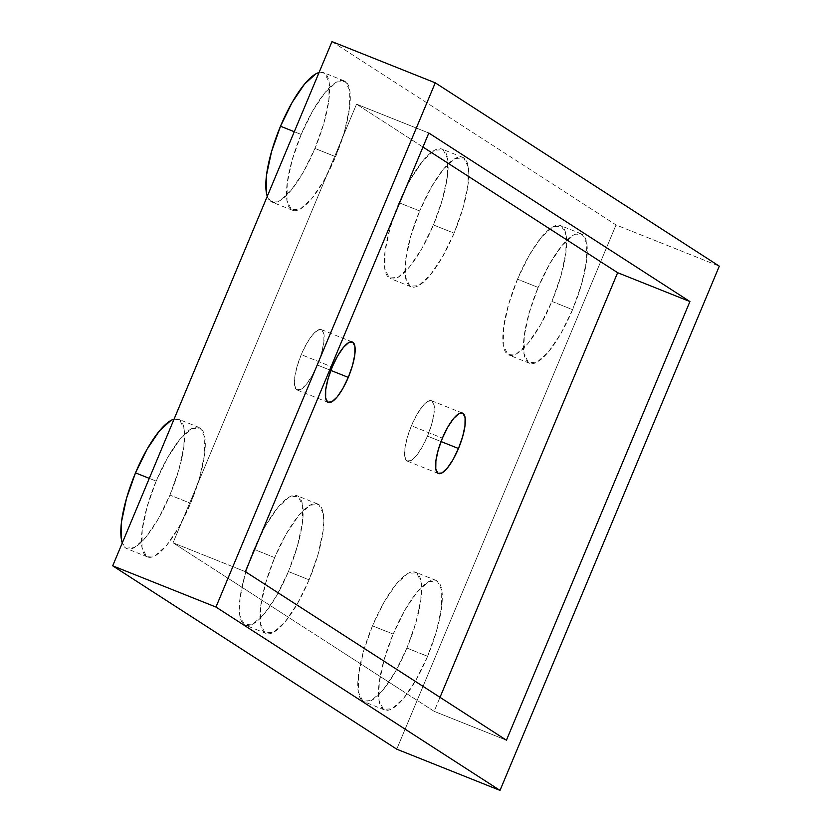 <?xml version="1.0" encoding="UTF-8"?>
<svg xmlns="http://www.w3.org/2000/svg" width="832" height="832" viewBox="0 0 832 832"><rect width="100%" height="100%" fill="white"/><g stroke="black" fill="none" stroke-linecap="round" stroke-linejoin="round"><path stroke-width="0.62" stroke-dasharray="4.16 3.12" d="M393.151 634.078L372.497 625.841A69.68 20.145 111.8 0 0 363.875 701.667A69.68 20.145 111.8 0 0 406.931 648.055L427.586 656.302A69.68 20.145 -68.2 0 1 384.53 709.914A69.68 20.145 -68.2 0 1 393.151 634.078L384.186 659.495L379.205 682.729L378.976 700.242L383.51 709.384L392.142 708.75L403.551 698.443L416 680.025L427.586 656.302L436.55 630.895L441.532 607.662L441.761 590.138L437.216 580.996L428.584 581.63L417.186 591.947L404.737 610.366L393.151 634.078A69.68 20.145 -68.2 0 1 436.207 580.476A69.68 20.145 -68.2 0 1 427.586 656.302L406.931 648.055A69.68 20.145 111.8 0 0 415.553 572.229A69.68 20.145 111.8 0 0 372.497 625.841L393.151 634.078M274.654 557.596L253.999 549.349A69.68 20.145 111.8 0 0 245.388 625.175A69.68 20.145 111.8 0 0 288.434 571.574L309.088 579.821A69.68 20.145 -68.2 0 1 266.032 633.422A69.68 20.145 -68.2 0 1 274.654 557.596L265.689 583.003L260.707 606.237L260.478 623.761L265.023 632.902L273.655 632.268L285.054 621.951L297.502 603.533L309.088 579.821L318.053 554.403L323.034 531.17L323.263 513.656L318.718 504.514L310.086 505.149L298.688 515.455L286.239 533.874L274.654 557.596A69.68 20.145 -68.2 0 1 317.71 503.984A69.68 20.145 -68.2 0 1 309.088 579.821L288.434 571.574A69.68 20.145 111.8 0 0 297.055 495.747A69.68 20.145 111.8 0 0 253.999 549.349L274.654 557.596M156.156 481.104L149.292 478.369L156.156 481.104L147.191 506.522L142.21 529.755L141.981 547.269L146.526 556.41L155.158 555.776L166.556 545.47L179.005 527.051L190.59 503.329A69.68 20.145 -68.2 0 1 147.534 556.941A69.68 20.145 -68.2 0 1 156.156 481.104A69.68 20.145 -68.2 0 1 199.212 427.502A69.68 20.145 -68.2 0 1 190.59 503.329L199.555 477.922L204.537 454.688L204.766 437.164L200.231 428.022L191.599 428.657L180.19 438.974L167.742 457.392L156.156 481.104M174.075 419.12L179.577 419.786L184.122 428.917L183.882 446.441L178.901 469.674L169.936 495.082L158.35 518.804L145.912 537.222L134.503 547.529L125.871 548.163L122.273 542.953A69.68 20.145 111.8 0 0 126.89 548.694A69.68 20.145 111.8 0 0 169.936 495.082L190.59 503.329L169.936 495.082A69.68 20.145 111.8 0 0 178.558 419.255A69.68 20.145 111.8 0 0 174.065 419.13M538.148 287.446L517.504 279.198A69.68 20.145 111.8 0 0 508.882 355.035A69.68 20.145 111.8 0 0 551.928 301.423L572.582 309.67A69.68 20.145 -68.2 0 1 529.526 363.272A69.68 20.145 -68.2 0 1 538.148 287.446L529.183 312.853L524.212 336.086L523.973 353.61L528.518 362.752L537.15 362.118L548.558 351.801L560.997 333.393L572.582 309.67L581.547 284.263L586.529 261.03L586.768 243.506L582.223 234.364L573.591 234.998L562.182 245.315L549.734 263.723L538.148 287.446A69.68 20.145 -68.2 0 1 581.204 233.844A69.68 20.145 -68.2 0 1 572.582 309.67L551.928 301.423A69.68 20.145 111.8 0 0 560.55 225.597A69.68 20.145 111.8 0 0 517.504 279.198L538.148 287.446M419.661 210.964L399.006 202.717A69.68 20.145 111.8 0 0 390.385 278.543A69.68 20.145 111.8 0 0 433.43 224.942L454.085 233.178A69.68 20.145 -68.2 0 1 411.039 286.79A69.68 20.145 -68.2 0 1 419.661 210.964L410.686 236.371L405.714 259.605L405.475 277.129L410.02 286.26L418.652 285.626L430.061 275.319L442.499 256.901L454.085 233.178L463.05 207.771L468.031 184.538L468.27 167.014L463.726 157.882L455.094 158.517L443.685 168.823L431.246 187.242L419.661 210.964A69.68 20.145 -68.2 0 1 462.706 157.352A69.68 20.145 -68.2 0 1 454.085 233.178L433.43 224.942A69.68 20.145 111.8 0 0 442.052 149.115A69.68 20.145 111.8 0 0 399.006 202.717L419.661 210.964M301.163 134.472L294.289 131.726L301.163 134.472L292.198 159.879L287.217 183.113L286.978 200.637L291.522 209.778L300.154 209.144L311.563 198.827L324.002 180.419L335.587 156.697A69.68 20.145 -68.2 0 1 292.542 210.298A69.68 20.145 -68.2 0 1 301.163 134.472A69.68 20.145 -68.2 0 1 344.209 80.87A69.68 20.145 -68.2 0 1 335.587 156.697L344.552 131.29L349.534 108.056L349.773 90.532L345.228 81.39L336.596 82.025L325.187 92.342L312.749 110.75L301.163 134.472M314.933 148.45L335.587 156.697L314.933 148.45A69.68 20.145 111.8 0 0 323.554 72.623A69.68 20.145 111.8 0 0 319.072 72.498L324.574 73.154L329.118 82.285L328.879 99.809L323.908 123.042L314.933 148.45L303.347 172.172L290.909 190.59L279.5 200.897L270.868 201.531L267.27 196.321A69.68 20.145 111.8 0 0 271.887 202.062A69.68 20.145 111.8 0 0 314.933 148.45M317.314 365.019A32.521 9.402 111.8 0 0 321.339 329.628A32.521 9.402 111.8 0 0 301.246 354.64L332.228 367.016L301.246 354.64L297.066 366.506L294.746 377.343L294.632 385.518L296.754 389.782L300.778 389.49L306.103 384.675L311.906 376.085L317.314 365.019L321.506 353.153L323.825 342.316L323.939 334.142L321.818 329.878L317.782 330.169L312.468 334.984L306.654 343.574L301.246 354.64A32.521 9.402 111.8 0 0 297.222 390.031A32.521 9.402 111.8 0 0 317.314 365.019L330.866 370.427L317.314 365.019M427.492 436.134A32.521 9.402 111.8 0 0 431.517 400.743A32.521 9.402 111.8 0 0 411.424 425.766L442.406 438.131L411.424 425.766L407.243 437.622L404.914 448.458L404.81 456.633L406.931 460.907L410.956 460.606L416.281 455.79L422.084 447.2L427.492 436.134L431.673 424.278L434.002 413.431L434.106 405.257L431.985 400.993L427.96 401.284L422.635 406.099L416.832 414.69L411.424 425.766A32.521 9.402 111.8 0 0 407.399 461.146A32.521 9.402 111.8 0 0 427.492 436.134L441.043 441.542L427.492 436.134M331.989 41.6L616.044 224.942L396.75 749.174L616.044 224.942L719.295 266.167L616.044 224.942L331.989 41.6M245.336 571.667L173.056 542.807L434.148 711.339L506.428 740.199L434.148 711.339L440.014 697.33L434.148 711.339L173.056 542.807L245.336 571.667M428.823 133.026L356.543 104.166L173.056 542.807L356.543 104.166L428.823 133.026M422.968 147.046L356.543 104.166L422.968 147.046M399.006 202.717L410.592 178.994L423.03 160.576L434.439 150.27L443.071 149.635L447.616 158.777L447.377 176.29L442.395 199.524L433.43 224.942L421.845 248.654L409.406 267.072L397.998 277.389L389.366 278.023L384.821 268.882L385.06 251.358L390.042 228.124L399.006 202.717M517.504 279.198L529.09 255.486L541.528 237.068L552.937 226.751L561.569 226.127L566.114 235.258L565.874 252.782L560.893 276.016L551.928 301.423L540.342 325.146L527.904 343.564L516.495 353.87L507.863 354.505L503.318 345.363L503.558 327.85L508.539 304.616L517.504 279.198M288.434 571.574L276.848 595.296L264.41 613.704L253.001 624.021L244.369 624.655L239.824 615.514L240.063 597.99L245.034 574.756L253.999 549.349L265.595 525.626L278.034 507.218L289.442 496.902L298.074 496.267L302.619 505.409L302.38 522.933L297.398 546.166L288.434 571.574M406.931 648.055L395.346 671.778L382.897 690.196L371.498 700.502L362.866 701.137L358.322 692.006L358.561 674.482L363.532 651.248L372.497 625.841L384.082 602.118L396.531 583.7L407.94 573.394L416.572 572.759L421.106 581.89L420.878 599.414L415.896 622.648L406.931 648.055M384.53 709.914L363.875 701.667M266.032 633.422L245.388 625.175M147.534 556.941L126.89 548.694M529.526 363.272L508.882 355.035M411.039 286.79L390.385 278.543M292.542 210.298L271.887 202.062M321.339 329.628L352.321 341.994M431.517 400.743L462.498 413.109M407.399 461.146L438.381 473.512M297.222 390.031L328.203 402.397M344.209 80.87L323.554 72.623M462.706 157.352L442.052 149.115M581.204 233.844L560.55 225.597M199.212 427.502L178.558 419.255M317.71 503.984L297.055 495.747M436.207 580.476L415.553 572.229"/><path stroke-width="1.25" d="M149.292 478.369L135.512 472.867A69.68 20.145 111.8 0 0 122.273 542.942L121.326 539.032L121.566 521.508L126.547 498.274L135.512 472.867L149.292 478.369M294.289 131.726L280.509 126.225A69.68 20.145 111.8 0 0 267.28 196.31L266.323 192.39L266.562 174.876L271.544 151.642L280.509 126.225L294.289 131.726M348.296 377.385L330.866 370.427L348.296 377.385L352.477 365.529L354.806 354.682L354.91 346.507L352.789 342.243L348.764 342.534L343.439 347.35L337.636 355.94L332.228 367.016A32.521 9.402 -68.2 0 1 352.321 341.994A32.521 9.402 -68.2 0 1 348.296 377.385A32.521 9.402 -68.2 0 1 328.203 402.397A32.521 9.402 -68.2 0 1 332.228 367.016L328.047 378.872L325.718 389.709L325.614 397.894L327.725 402.158L331.76 401.856L337.085 397.051L342.888 388.45L348.296 377.385M458.474 448.5L441.043 441.542L458.474 448.5L462.654 436.644L464.974 425.797L465.088 417.622L462.966 413.358L458.942 413.65L453.617 418.465L447.814 427.055L442.406 438.131A32.521 9.402 -68.2 0 1 462.498 413.109A32.521 9.402 -68.2 0 1 458.474 448.5A32.521 9.402 -68.2 0 1 438.381 473.512A32.521 9.402 -68.2 0 1 442.406 438.131L438.214 449.987L435.895 460.824L435.781 469.009L437.902 473.273L441.938 472.971L447.252 468.166L453.066 459.566L458.474 448.5M396.75 749.174L112.705 565.833L331.989 41.6L435.25 82.826L331.989 41.6L112.705 565.833L215.956 607.058L500.011 790.4L396.75 749.174L112.705 565.833L215.956 607.058L435.25 82.826L215.956 607.058L500.011 790.4L719.295 266.167L435.25 82.826L719.295 266.167L500.011 790.4L396.75 749.174M689.915 301.558L428.823 133.026L245.336 571.667L506.428 740.199L689.915 301.558L617.635 272.698L422.968 147.046L617.635 272.698L689.915 301.558L506.428 740.199L245.336 571.667L428.823 133.026L689.915 301.558M440.014 697.33L617.635 272.698L440.014 697.33M319.072 72.498A69.68 20.145 111.8 0 0 280.509 126.225L292.094 102.513L304.533 84.094L315.942 73.778L319.072 72.488M174.065 419.13A69.68 20.145 111.8 0 0 135.512 472.867L147.098 449.145L159.536 430.726L170.945 420.42L174.075 419.12"/></g></svg>

